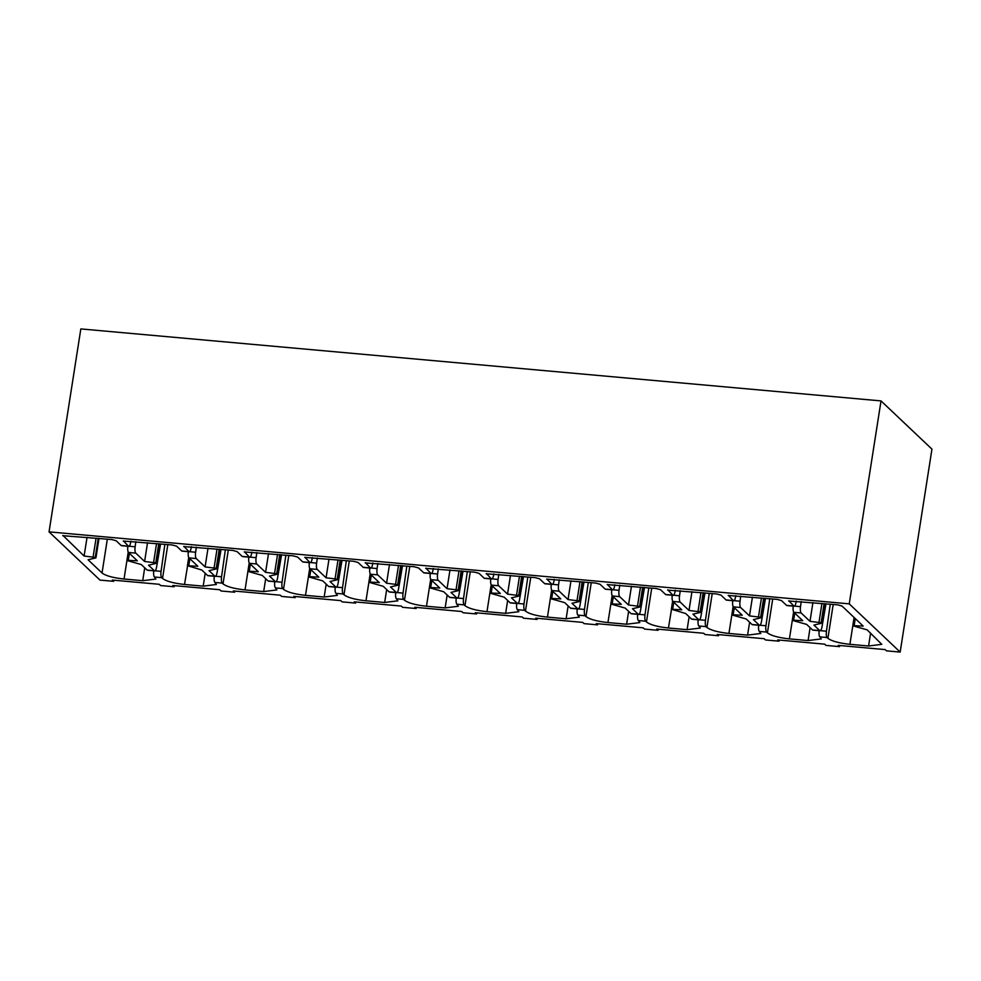 <?xml version="1.0" encoding="UTF-8"?>
<svg xmlns="http://www.w3.org/2000/svg" width="981" height="981" viewBox="0 0 981 981"><rect width="100%" height="100%" fill="white"/><g stroke="black" fill="none" stroke-linecap="round" stroke-linejoin="round"><path stroke-width="1.47" d="M113.833 580.212L113.661 581.328L99.976 580.09L49.05 531.861L80.834 328.917L881.024 400.91L931.95 449.139L900.166 652.083L849.239 603.855L881.024 400.91M839.711 645.51L839.54 646.626L838.215 645.375L885.169 649.594L886.493 650.844L900.166 652.083M174.324 585.645L174.152 586.761L172.828 585.51L219.781 589.74L221.105 590.991L234.643 592.205L233.319 590.954L280.272 595.185L281.596 596.436L295.134 597.65L293.81 596.399L340.763 600.617L342.087 601.868L355.625 603.094L354.3 601.844L401.254 606.062L402.578 607.313L416.116 608.527L414.791 607.276L461.744 611.506L463.057 612.757L476.594 613.971L475.282 612.72L522.235 616.951L523.547 618.202L537.085 619.416L535.773 618.165L582.726 622.383L584.038 623.634L597.576 624.86L596.252 623.609L643.205 627.828L644.529 629.079L658.067 630.305L656.743 629.054L703.696 633.272L705.02 634.523L718.558 635.737L717.234 634.486L764.187 638.717L765.511 639.968L779.049 641.182L777.725 639.931L824.678 644.161L826.002 645.412L839.54 646.626M113.661 581.328L112.337 580.078L159.29 584.296L160.614 585.547L174.152 586.761M234.815 591.089L234.643 592.205M295.306 596.534L295.134 597.65M355.796 601.978L355.625 603.094M416.287 607.411L416.116 608.527M476.778 612.855L476.594 613.971M537.269 618.3L537.085 619.416M597.748 623.744L597.576 624.86M658.239 629.189L658.067 630.305M718.73 634.621L718.558 635.737M779.221 640.066L779.049 641.182M49.05 531.861L849.239 603.855M796.253 601.108L796.032 602.395A5.432 1.57 -84.9 0 1 794.169 606.209L786.909 605.559A5.432 1.57 -84.9 0 1 786.578 605.387L781.514 600.593L777.111 599.379L728.172 595.467M728.356 595.344L733.347 600.593L726.087 599.943L721.023 595.148L716.62 593.946L667.644 590.108M667.865 589.9L672.856 595.16L665.596 594.498L660.532 589.704L656.13 588.502L607.19 584.578M607.374 584.455L612.365 589.716L605.105 589.066L600.041 584.259L595.639 583.057L546.699 579.133M546.883 579.011L551.874 584.271L544.627 583.621L539.55 578.815L535.148 577.613L486.171 573.775M486.392 573.578L491.395 578.827L484.136 578.177L479.059 573.382L474.657 572.168L425.693 568.33M425.901 568.134L430.904 573.395L423.645 572.732L418.568 567.938L414.178 566.736L365.202 562.898M365.41 562.689L370.413 567.95L363.154 567.3L358.077 562.493L353.687 561.291L304.735 557.367M304.919 557.245L309.922 562.505L302.663 561.855L297.599 557.049L293.196 555.847L244.257 551.923M244.428 551.8L249.432 557.061L242.172 556.411L237.108 551.604L232.705 550.402L183.729 546.564M183.95 546.368L188.941 551.616L181.681 550.966L176.617 546.172L172.215 544.958L123.275 541.046M123.459 540.923L128.45 546.184L121.19 545.522L116.126 540.727L111.724 539.525L62.747 535.687M62.968 535.479L84.108 556.031L95.255 557.429L98.247 538.311M95.782 557.919L88.057 559.759L102.036 573.002L107.334 539.133M852.845 625.804L867.155 629.851L881.772 644.345L868.577 646.001L849.902 644.321C839.025 643.144 831.692 641.133 827.903 638.3L827.081 637.527L819.822 636.865L821.293 638.901L808.086 640.556L789.411 638.889C778.534 637.699 771.201 635.688 767.424 632.868L766.59 632.083L759.331 631.433L760.802 633.456L747.596 635.124L728.932 633.444C718.043 632.255 710.71 630.256 706.933 627.423L706.099 626.638L698.84 625.988L700.311 628.024L687.105 629.679L668.441 627.999C657.552 626.81 650.219 624.811 646.442 621.979L645.608 621.194L638.361 620.544L639.82 622.579L626.614 624.235L607.95 622.555C597.061 621.378 589.728 619.367 585.951 616.534L585.13 615.749L577.87 615.099L579.33 617.135L566.123 618.79L547.459 617.11C536.57 615.933 529.237 613.922 525.46 611.089L524.639 610.317L517.379 609.655L518.839 611.69L505.632 613.358L486.968 611.678C476.079 610.489 468.746 608.478 464.969 605.657L464.148 604.872L456.888 604.222L458.348 606.246L445.141 607.913L426.477 606.233C415.588 605.044 408.268 603.045 404.479 600.213L403.657 599.428L396.398 598.778L397.857 600.813L384.662 602.469L365.987 600.789C355.11 599.612 347.777 597.601 343.988 594.768L343.166 593.983L335.907 593.333L337.366 595.369L324.171 597.024L305.496 595.344C294.619 594.167 287.286 592.156 283.509 589.323L282.675 588.551L275.416 587.889L276.887 589.924L263.681 591.58L245.017 589.912C234.128 588.723 226.795 586.712 223.018 583.891L222.184 583.106L214.925 582.456L216.396 584.48L203.19 586.148L184.526 584.468C173.637 583.278 166.304 581.279 162.527 578.447L161.693 577.662L154.434 577.012L155.905 579.048L142.699 580.703L124.035 579.023C113.146 577.834 105.813 575.835 102.036 573.002M854.243 617.613L852.992 625.596L863.219 626.123L841.992 606.025L837.602 604.823L788.626 600.985M788.834 600.777L793.837 606.037L786.578 605.387M135.844 541.696L135.133 546.785A5.432 1.57 -84.9 0 0 135.758 553.1L144.599 561.475L155.746 562.861L158.738 543.756M156.273 563.364L148.536 565.203L154.385 570.746L147.125 570.084L141.289 564.553L126.978 560.494M128.364 552.291L127.113 560.286L137.34 560.825L128.499 552.45A5.432 1.57 -84.9 0 1 127.849 546.258M196.335 547.128L195.624 552.229A5.432 1.57 -84.9 0 0 196.249 558.545L205.09 566.92L216.237 568.306L219.229 549.188M216.764 568.796L209.027 570.648L214.876 576.178L207.616 575.528L201.767 569.998L187.604 565.73L184.526 584.468M188.855 557.735L187.604 565.73L197.831 566.258L188.99 557.895A5.432 1.57 -84.9 0 1 188.34 551.702M256.826 552.573L256.102 557.674A5.432 1.57 -84.9 0 0 256.74 563.989L265.581 572.352L276.716 573.75L279.708 554.633M277.243 574.241L269.517 576.092L275.367 581.623L268.107 580.973L262.258 575.43L247.948 571.383M249.346 563.168L248.095 571.175L258.322 571.702L249.481 563.327A5.432 1.57 -84.9 0 1 248.831 557.147M317.317 558.017L316.593 563.106A5.432 1.57 -84.9 0 0 317.231 569.421L326.072 577.797L337.206 579.195L340.199 560.077M337.734 579.685L330.008 581.525L335.858 587.067L328.598 586.417L322.749 580.875L308.439 576.828M309.837 568.612L308.586 576.62L318.813 577.147L309.971 568.772A5.432 1.57 -84.9 0 1 309.322 562.591M377.808 563.462L377.084 568.551A5.432 1.57 -84.9 0 0 377.722 574.866L386.563 583.241L397.697 584.627L400.689 565.522M398.225 585.13L390.499 586.969L396.349 592.512L389.089 591.85L383.24 586.319L368.93 582.273M370.328 574.057L369.077 582.052L379.304 582.591L370.462 574.216A5.432 1.57 -84.9 0 1 369.812 568.036M438.299 568.906L437.575 573.995A5.432 1.57 -84.9 0 0 438.213 580.311L447.054 588.686L458.188 590.072L461.18 570.967M458.716 590.562L450.99 592.414L456.839 597.956L449.58 597.294L443.731 591.764L429.42 587.705M430.818 579.501L429.555 587.496L439.795 588.036L430.953 579.661A5.432 1.57 -84.9 0 1 430.303 573.468M498.777 574.339L498.066 579.44A5.432 1.57 -84.9 0 0 498.704 585.755L507.545 594.13L518.679 595.516L521.671 576.399M519.207 596.007L511.481 597.858L517.33 603.389L510.071 602.739L504.222 597.196L489.911 593.149M491.309 584.946L490.046 592.941L500.285 593.468L491.444 585.105A5.432 1.57 -84.9 0 1 490.794 578.913M559.268 579.783L558.557 584.872A5.432 1.57 -84.9 0 0 559.182 591.2L568.036 599.563L579.17 600.961L582.162 581.843M579.697 601.451L571.972 603.29L577.821 608.833L570.562 608.183L564.713 602.641L550.402 598.594M551.788 590.378L550.537 598.385L560.776 598.913L551.935 590.537A5.432 1.57 -84.9 0 1 551.273 584.357M619.759 585.228L619.048 590.317A5.432 1.57 -84.9 0 0 619.673 596.632L628.514 605.007L639.661 606.405L642.653 587.288M640.188 606.896L632.463 608.735L638.3 614.278L631.053 613.628L625.204 608.085L610.893 604.038M612.279 595.823L611.028 603.83L621.267 604.357L612.414 595.982A5.432 1.57 -84.9 0 1 611.764 589.802M680.25 590.672L679.539 595.761A5.432 1.57 -84.9 0 0 680.164 602.076L689.005 610.452L700.152 611.837L703.144 592.732M700.679 612.34L692.942 614.18L698.791 619.722L691.531 619.06L685.682 613.53L671.519 609.262L668.441 627.999M672.77 601.267L671.519 609.262L681.746 609.802L672.905 601.427A5.432 1.57 -84.9 0 1 672.255 595.234M740.741 596.105L740.017 601.206A5.432 1.57 -84.9 0 0 740.655 607.521L749.496 615.896L760.631 617.282L763.635 598.165M761.17 617.772L753.433 619.624L759.282 625.155L752.022 624.505L746.173 618.974L731.863 614.915M733.261 606.712L732.01 614.707L742.237 615.234L733.396 606.871A5.432 1.57 -84.9 0 1 732.746 600.679M801.232 601.549L800.508 606.65A5.432 1.57 -84.9 0 0 801.146 612.966L809.987 621.341L821.122 622.727L824.114 603.609M821.649 623.217L813.923 625.069L819.773 630.599L812.513 629.949L806.664 624.407L792.354 620.36M793.752 612.144L792.501 620.151L802.728 620.679L793.887 612.303A5.432 1.57 -84.9 0 1 793.237 606.123M130.865 541.242L130.645 542.542A5.432 1.57 -84.9 0 1 128.793 546.343L121.534 545.694A5.432 1.57 -84.9 0 1 121.19 545.522M144.599 561.475L147.542 542.738M191.356 546.687L191.136 547.987A5.432 1.57 -84.9 0 1 189.272 551.788L182.012 551.138A5.432 1.57 -84.9 0 1 181.681 550.966M205.09 566.92L208.021 548.183M251.847 552.131L251.626 553.419A5.432 1.57 -84.9 0 1 249.763 557.233L242.503 556.583A5.432 1.57 -84.9 0 1 242.172 556.411M265.581 572.352L268.512 553.627M312.338 557.576L312.117 558.863A5.432 1.57 -84.9 0 1 310.254 562.677L302.994 562.015A5.432 1.57 -84.9 0 1 302.663 561.855M326.072 577.797L329.003 559.072M372.829 563.008L372.608 564.308A5.432 1.57 -84.9 0 1 370.744 568.109L363.485 567.459A5.432 1.57 -84.9 0 1 363.154 567.3M386.563 583.241L389.494 564.516M433.32 568.453L433.087 569.753A5.432 1.57 -84.9 0 1 431.235 573.554L423.976 572.904A5.432 1.57 -84.9 0 1 423.645 572.732M447.054 588.686L449.985 569.949M493.811 573.897L493.578 575.185A5.432 1.57 -84.9 0 1 491.726 578.998L484.467 578.349A5.432 1.57 -84.9 0 1 484.136 578.177M507.545 594.13L510.476 575.393M554.29 579.342L554.069 580.629A5.432 1.57 -84.9 0 1 552.217 584.443L544.958 583.781A5.432 1.57 -84.9 0 1 544.627 583.621M568.036 599.563L570.967 580.838M614.78 584.774L614.56 586.074A5.432 1.57 -84.9 0 1 612.708 589.875L605.449 589.225A5.432 1.57 -84.9 0 1 605.105 589.066M628.514 605.007L631.457 586.282M675.271 590.219L675.051 591.518A5.432 1.57 -84.9 0 1 673.199 595.32L665.94 594.67A5.432 1.57 -84.9 0 1 665.596 594.498M689.005 610.452L691.948 591.715M735.762 595.663L735.542 596.963A5.432 1.57 -84.9 0 1 733.678 600.764L726.418 600.114A5.432 1.57 -84.9 0 1 726.087 599.943M749.496 615.896L752.427 597.159M809.987 621.341L812.918 602.604M854.193 625.314L855.248 618.582M825.977 603.781L821.968 626.957A5.432 1.57 -84.9 0 1 820.104 630.771A5.432 1.57 -84.9 0 1 819.773 630.599M827.081 637.527A5.432 1.57 -84.9 0 1 826.443 631.212L830.257 604.161M820.104 630.771L812.844 630.121A5.432 1.57 -84.9 0 1 812.513 629.949M819.822 636.865A5.432 1.57 -84.9 0 1 819.172 630.685M765.487 598.336L761.477 621.525A5.432 1.57 -84.9 0 1 759.625 625.326A5.432 1.57 -84.9 0 1 759.282 625.155M766.59 632.083A5.432 1.57 -84.9 0 1 765.965 625.768L769.766 598.717M759.625 625.326L752.366 624.676A5.432 1.57 -84.9 0 1 752.022 624.505M759.331 631.433A5.432 1.57 -84.9 0 1 758.681 625.24M704.996 592.892L700.986 616.08A5.432 1.57 -84.9 0 1 699.134 619.882A5.432 1.57 -84.9 0 1 698.791 619.722M706.099 626.638A5.432 1.57 -84.9 0 1 705.474 620.323L709.275 593.284M699.134 619.882L691.875 619.232A5.432 1.57 -84.9 0 1 691.531 619.06M698.84 625.988A5.432 1.57 -84.9 0 1 698.19 619.796M644.505 587.447L640.495 610.636A5.432 1.57 -84.9 0 1 638.643 614.437A5.432 1.57 -84.9 0 1 638.3 614.278M645.608 621.194A5.432 1.57 -84.9 0 1 644.983 614.879L648.784 587.84M638.643 614.437L631.384 613.787A5.432 1.57 -84.9 0 1 631.053 613.628M638.361 620.544A5.432 1.57 -84.9 0 1 637.699 614.364M584.014 582.015L580.004 605.191A5.432 1.57 -84.9 0 1 578.152 609.005A5.432 1.57 -84.9 0 1 577.821 608.833M585.13 615.749A5.432 1.57 -84.9 0 1 584.492 609.434L588.306 582.395M578.152 609.005L570.893 608.343A5.432 1.57 -84.9 0 1 570.562 608.183M577.87 615.099A5.432 1.57 -84.9 0 1 577.22 608.919M523.523 576.57L519.513 599.747A5.432 1.57 -84.9 0 1 517.661 603.56A5.432 1.57 -84.9 0 1 517.33 603.389M524.639 610.317A5.432 1.57 -84.9 0 1 524.001 604.002L527.815 576.951M517.661 603.56L510.402 602.91A5.432 1.57 -84.9 0 1 510.071 602.739M517.379 609.655A5.432 1.57 -84.9 0 1 516.729 603.474M463.032 571.126L459.034 594.314A5.432 1.57 -84.9 0 1 457.171 598.116A5.432 1.57 -84.9 0 1 456.839 597.956M464.148 604.872A5.432 1.57 -84.9 0 1 463.51 598.557L467.324 571.518M457.171 598.116L449.911 597.466A5.432 1.57 -84.9 0 1 449.58 597.294M456.888 604.222A5.432 1.57 -84.9 0 1 456.239 598.03M402.541 565.681L398.544 588.87A5.432 1.57 -84.9 0 1 396.68 592.671A5.432 1.57 -84.9 0 1 396.349 592.512M403.657 599.428A5.432 1.57 -84.9 0 1 403.019 593.113L406.833 566.074M396.68 592.671L389.42 592.021A5.432 1.57 -84.9 0 1 389.089 591.85M396.398 598.778A5.432 1.57 -84.9 0 1 395.748 592.585M342.05 560.249L338.053 583.425A5.432 1.57 -84.9 0 1 336.189 587.239A5.432 1.57 -84.9 0 1 335.858 587.067M343.166 593.983A5.432 1.57 -84.9 0 1 342.528 587.668L346.342 560.629M336.189 587.239L328.929 586.577A5.432 1.57 -84.9 0 1 328.598 586.417M335.907 593.333A5.432 1.57 -84.9 0 1 335.257 587.153M281.572 554.805L277.562 577.981A5.432 1.57 -84.9 0 1 275.698 581.794A5.432 1.57 -84.9 0 1 275.367 581.623M282.675 588.551A5.432 1.57 -84.9 0 1 282.05 582.224L285.851 555.185M275.698 581.794L268.438 581.132A5.432 1.57 -84.9 0 1 268.107 580.973M275.416 587.889A5.432 1.57 -84.9 0 1 274.766 581.708M221.081 549.36L217.071 572.548A5.432 1.57 -84.9 0 1 215.219 576.35A5.432 1.57 -84.9 0 1 214.876 576.178M222.184 583.106A5.432 1.57 -84.9 0 1 221.559 576.791L225.36 549.74M215.219 576.35L207.96 575.7A5.432 1.57 -84.9 0 1 207.616 575.528M214.925 582.456A5.432 1.57 -84.9 0 1 214.275 576.264M160.59 543.915L156.58 567.104A5.432 1.57 -84.9 0 1 154.728 570.905A5.432 1.57 -84.9 0 1 154.385 570.746M161.693 577.662A5.432 1.57 -84.9 0 1 161.068 571.347L164.869 544.308M154.728 570.905L147.469 570.255A5.432 1.57 -84.9 0 1 147.125 570.084M154.434 577.012A5.432 1.57 -84.9 0 1 153.784 570.819M93.134 556.84L96.077 538.115M84.108 556.031L87.051 537.306M128.315 560.004L129.382 553.272M153.625 562.285L156.555 543.56M188.806 565.448L189.86 558.716M214.116 567.729L217.046 548.992M249.297 570.893L250.351 564.161M274.606 573.174L277.537 554.437M309.788 576.337L310.842 569.605M335.097 578.606L338.028 559.881M370.278 581.782L371.333 575.038M395.588 584.051L398.519 565.326M430.769 587.214L431.824 580.482M456.079 589.495L459.01 570.77M491.26 592.659L492.315 585.927M516.57 594.94L519.501 576.203M551.751 598.103L552.806 591.371M577.049 600.384L579.992 581.647M612.242 603.548L613.297 596.804M637.54 605.817L640.483 587.092M672.721 608.98L673.775 602.248M698.031 611.261L700.961 592.536M733.212 614.425L734.266 607.693M758.521 616.706L761.452 597.969M793.703 619.869L794.757 613.137M819.012 622.15L821.943 603.413M135.758 553.1L128.499 552.45M196.249 558.545L188.99 557.895M256.74 563.989L249.481 563.327M317.231 569.421L309.971 568.772M377.722 574.866L370.462 574.216M438.213 580.311L430.953 579.661M498.704 585.755L491.444 585.105M559.182 591.2L551.935 590.537M619.673 596.632L612.414 595.982M680.164 602.076L672.905 601.427M740.655 607.521L733.396 606.871M801.146 612.966L793.887 612.303M129.136 546.245L135.133 546.785M852.869 625.633L854.144 617.527M868.577 646.001L870.588 633.101M849.902 644.321L852.808 625.755M827.903 638.3L833.212 604.431M820.459 630.673L826.443 631.212M808.086 640.556L810.098 627.668M789.411 638.889L792.329 620.311M767.424 632.868L772.721 598.986M759.968 625.228L765.965 625.768M747.596 635.124L749.619 622.224M728.932 633.444L731.838 614.879M706.933 627.423L712.231 593.542M699.478 619.784L705.474 620.323M687.105 629.679L689.128 616.779M646.442 621.979L651.74 588.11M638.999 614.339L644.983 614.879M626.614 624.235L628.637 611.335M607.95 622.555L610.856 603.989M585.951 616.534L591.261 582.665M578.508 608.894L584.492 609.434M566.123 618.79L568.146 605.902M547.459 617.11L550.366 598.545M525.46 611.089L530.77 577.22M518.017 603.462L524.001 604.002M505.632 613.358L507.655 600.458M486.968 611.678L491.174 584.713M464.969 605.657L470.279 571.776M457.526 598.018L463.51 598.557M445.141 607.913L447.164 595.013M426.477 606.233L429.384 587.668M404.479 600.213L409.788 566.331M397.035 592.573L403.019 593.113M384.662 602.469L386.673 589.569M365.987 600.789L368.893 582.224M343.988 594.768L349.297 560.899M336.544 587.129L342.528 587.668M324.171 597.024L326.183 584.124M305.496 595.344L308.414 576.779M283.509 589.323L288.806 555.454M276.053 581.696L282.05 582.224M263.681 591.58L265.692 578.692M245.017 589.912L247.923 571.334M223.018 583.891L228.315 550.01M215.562 576.252L221.559 576.791M203.19 586.148L205.213 573.247M162.527 578.447L167.825 544.565M155.072 570.807L161.068 571.347M142.699 580.703L144.722 567.803M124.035 579.023L126.941 560.458M127.003 560.335L128.278 552.156M187.494 565.767L188.769 557.6M247.972 571.212L249.26 563.033M308.463 576.656L309.751 568.477M368.954 582.101L370.242 573.922M429.445 587.533L430.733 579.366M489.936 592.978L491.211 584.799M550.427 598.422L551.702 590.243M610.918 603.867L612.193 595.688M671.409 609.311L672.684 601.132M731.9 614.744L733.175 606.577M792.378 620.188L793.666 612.009M794.524 606.111L800.508 606.65M734.033 600.666L740.017 601.206M673.542 595.222L679.539 595.761M613.051 589.777L619.048 590.317M552.573 584.345L558.557 584.872M492.082 578.9L498.066 579.44M431.591 573.456L437.575 573.995M371.1 568.011L377.084 568.551M310.609 562.567L316.593 563.106M250.118 557.134L256.102 557.674M189.627 551.69L195.624 552.229M854.095 617.478L852.808 625.706M99.007 538.373L95.966 557.772M128.229 552.07L126.929 560.396M159.498 543.817L156.457 563.217M188.72 557.515L187.42 565.841M219.989 549.262L216.948 568.661M249.211 562.947L247.911 571.285M280.468 554.706L277.439 574.106M309.702 568.391L308.402 576.73M340.959 560.151L337.93 579.55M370.193 573.836L368.881 582.162M401.45 565.583L398.409 584.983M430.684 579.28L429.371 587.607M461.941 571.028L458.9 590.427M522.432 576.472L519.39 595.872M551.665 590.157L550.353 598.496M582.922 581.917L579.881 601.316M612.144 595.602L610.844 603.94M643.413 587.349L640.372 606.749M672.635 601.046L671.335 609.373M703.904 592.794L700.863 612.193M733.126 606.491L731.826 614.817M764.395 598.238L761.354 617.638M793.617 611.923L792.317 620.262M824.874 603.683L821.845 623.082"/></g></svg>
